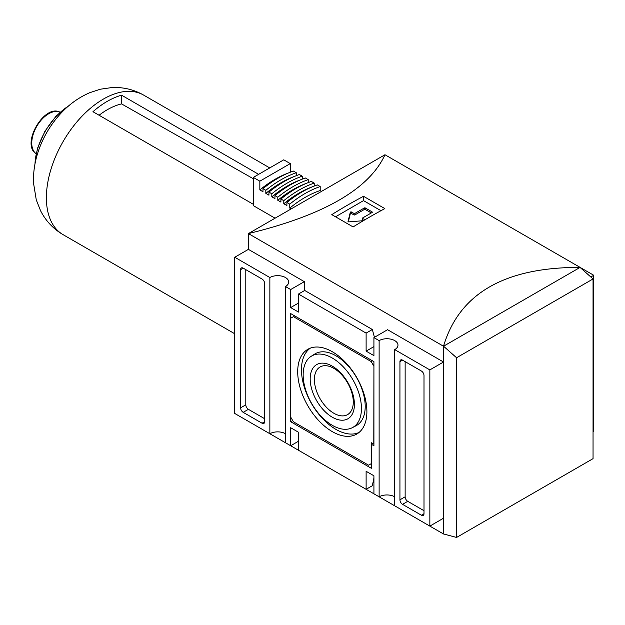 <?xml version="1.0" encoding="UTF-8"?>
<svg xmlns="http://www.w3.org/2000/svg" width="625" height="625" viewBox="0 0 625 625"><rect width="100%" height="100%" fill="white"/><g stroke="black" fill="none" stroke-linecap="round" stroke-linejoin="round"><path stroke-width="0.94" d="M364.93 219.766L362.734 218.5A0.734 0.422 0 0 1 362.734 217.898L372.102 212.492A0.734 0.422 0 0 0 372.102 211.891L365.336 207.984A0.734 0.422 0 0 0 364.297 207.984L354.93 213.391A0.734 0.422 0 0 1 353.891 213.391L351.547 212.039A0.734 0.422 0 0 0 350.297 212.281L348.047 221.391A0.734 0.422 0 0 0 348.875 221.875L363.391 220.68M380.961 210.695L363.516 200.625L335.523 216.789M371.32 212.945L365.336 209.484A0.734 0.422 0 0 0 364.297 209.484L354.93 214.891L354.93 213.391M353.109 226.938A551.867 318.625 -60 0 1 384.852 208.617L363.516 196.297A551.867 318.625 120 0 0 331.781 214.625L353.109 226.938M580.094 267.469L580.094 267.391C504.742 267.227 459.219 293.516 443.516 346.242L248.398 233.594L248.398 249.367L304.328 281.656L304.328 290.672M590.812 276.969L593.75 275.273L384.977 154.742C369.273 189.016 323.75 215.297 248.398 233.594L384.977 154.742M248.398 421.344L443.516 533.992L443.516 346.242L580.094 267.391M429.852 526.109L429.852 369.898L394.734 349.625L394.734 505.828L429.852 526.109L443.508 518.219L443.508 362.016L387.578 329.719L373.922 337.609L373.922 355.633L366.117 351.125L373.922 346.617M424 375.531A3.68 2.125 -120 0 0 421.398 371.023L402.539 360.133A3.68 2.125 -120 0 0 400.703 359.953A3.68 2.125 -120 0 0 399.938 361.641L399.938 499.82A3.68 2.125 -120 0 0 402.539 504.328L421.398 515.219A3.68 2.125 -120 0 0 423.242 515.398A3.68 2.125 -120 0 0 424 513.719L424 375.531M374.43 337.312L372.344 329.508L304.703 290.453L298.477 294.047L298.477 312.07L290.672 307.57L290.672 289.547L285.469 286.539A11.039 6.375 180 0 0 288.703 282.031A11.039 6.375 180 0 0 281.891 276.148A11.039 6.375 180 0 0 269.859 277.523L269.859 433.734A11.039 6.375 0 0 1 285.469 433.734M285.469 286.539L285.469 442.75L290.672 445.75L298.477 441.242M394.734 496.82A11.039 6.375 0 0 0 379.125 496.82L379.125 340.609A11.039 6.375 180 0 1 391.156 339.227A11.039 6.375 180 0 1 397.969 345.117A11.039 6.375 180 0 1 394.734 349.625M372.344 329.508L366.117 333.102L366.117 351.125M379.125 496.82L373.922 493.813L373.922 475.789L366.117 471.289L366.117 489.313L372.344 485.719L373.922 477.992M366.117 489.313L298.477 450.258L298.477 432.234L290.672 427.727L290.672 445.75M366.117 333.102L298.477 294.047M262.055 279.031L243.195 268.141A3.68 2.125 -120 0 0 241.352 267.961A3.68 2.125 -120 0 0 240.594 269.641L240.594 407.828A3.68 2.125 -120 0 0 243.195 412.336L262.055 423.219A3.68 2.125 -120 0 0 263.898 423.406A3.68 2.125 -120 0 0 264.656 421.719L264.656 283.539A3.68 2.125 -120 0 0 262.055 279.031M269.859 277.523L234.742 257.25L234.742 413.461L269.859 433.734M593.047 431.883L593.75 431.484L593.75 275.273M456.57 357.75L443.562 346.219L443.562 533.961L456.57 537.445L456.57 357.75L593.047 278.953L580.039 267.422L443.562 346.219M456.57 537.445L593.047 458.648L593.047 278.953M234.742 257.25L248.398 249.367M290.672 289.547L304.328 281.656M429.852 369.898L443.508 362.016M379.125 340.609L373.922 337.609M290.672 307.57L298.477 303.062M245.797 269.641L245.797 404.82A3.68 2.125 -120 0 0 248.398 409.328L264.656 418.719M405.141 361.641L405.141 496.82A3.68 2.125 -120 0 0 407.742 501.328L424 510.711M373.922 361.641L290.672 313.578L290.672 421.719L371.32 468.281L371.32 444.25L373.922 445.75L373.922 361.641M292.688 420.555L290.672 421.719M372.625 443.5L371.32 444.25M373.789 366.07L371.188 361.562L293.406 316.656L290.805 318.156L290.805 417.289L293.406 421.797L368.586 465.203L371.188 463.703L371.188 442.672L373.789 444.172L373.922 365.992M372.492 360.812L371.188 361.562M294.703 315.906L293.406 316.656M332.297 431.633A48.93 28.25 -120 0 0 357.359 433.688A48.93 28.25 -120 0 0 356.766 377.555A48.93 28.25 -120 0 0 308.445 348.969A48.93 28.25 -120 0 0 300.172 387.961A48.93 28.25 -120 0 0 332.297 431.633M353.281 402.016A27.5 15.875 -120 0 0 341.281 374.344A27.5 15.875 -120 0 0 320.086 366.977A27.5 15.875 -120 0 0 315.867 389.008A27.5 15.875 -120 0 0 333.836 413.242A27.5 15.875 -120 0 0 347.586 414.609A27.5 15.875 -120 0 0 353.281 402.016M354.414 404.445A31.273 18.055 60 0 1 332.297 417.211A31.273 18.055 60 0 1 310.188 378.914A31.273 18.055 60 0 1 332.297 366.148A31.273 18.055 60 0 1 354.414 404.445M352.391 427.648L356.117 425.703A41.391 23.898 -120 0 0 356.633 377.625A41.391 23.898 -120 0 0 314.742 354.039L311.188 356.297A41.211 23.789 -120 0 0 305.516 389.477A41.211 23.789 -120 0 0 332.297 425.328A41.211 23.789 -120 0 0 352.391 427.648A41.211 23.789 -120 0 0 352.906 379.781A41.211 23.789 -120 0 0 311.188 356.297M310.375 348.117A48.75 28.148 -120 0 0 304.43 387.531A48.75 28.148 -120 0 0 335.938 429.383A48.75 28.148 -120 0 0 359.062 432.445M363.516 196.297L363.516 200.625M348.32 221.789L350.297 213.781A0.734 0.422 0 0 1 351.547 213.539L353.891 214.891A0.734 0.422 0 0 0 354.93 214.891M363.641 220.523L362.734 220L362.734 218.5M362.523 218.195L362.523 219.703A0.734 0.422 0 0 0 362.734 220M253.312 177.406L259.844 181.172L290.281 163.602L283.75 159.828L253.312 177.406L253.312 205.633L275.078 218.195M253.312 204.297L92.953 111.711A80.57 46.516 120 0 1 121.57 95.195L121.57 103.906A70.297 40.586 120 0 0 99.078 115.25M290.281 172.227L290.281 163.602M288.188 173.078A104.117 60.117 120 0 0 259.844 189.922L259.844 181.172M259.844 189.922L262.969 191.719L262.969 188.656L265.828 190.305A107.797 62.234 120 0 1 296.266 172.734L293.406 171.078A107.797 62.234 120 0 0 262.969 188.656M296.266 175.68L296.266 172.734M294.172 176.531A104.117 60.117 120 0 0 265.828 193.375L265.828 190.305M265.828 193.375L268.953 195.18L268.953 192.109L271.812 193.758A107.797 62.234 120 0 1 302.25 176.188L299.391 174.539A107.797 62.234 120 0 0 268.953 192.109M302.25 179.133L302.25 176.188M300.156 179.992A104.117 60.117 120 0 0 271.812 196.828L271.812 193.758M271.812 196.828L274.938 198.633L274.938 195.562L277.797 197.219A107.797 62.234 120 0 1 308.234 179.641L305.375 177.992A107.797 62.234 120 0 0 274.938 195.562M308.234 182.594L308.234 179.641M306.141 183.445A104.117 60.117 120 0 0 277.797 200.281L277.797 197.219M277.797 200.281L280.914 202.086L280.914 199.016L283.781 200.672A107.797 62.234 120 0 1 314.219 183.094L311.352 181.445A107.797 62.234 120 0 0 280.914 199.016M314.219 186.047L314.219 183.094M312.125 186.898A104.117 60.117 120 0 0 283.781 203.734L283.781 200.672M283.781 203.734L286.898 205.539L286.898 202.469L289.766 204.125A107.797 62.234 120 0 1 320.203 186.555L317.336 184.898A107.797 62.234 120 0 0 286.898 202.469M289.766 204.125L289.766 208.117A103.016 59.477 120 0 1 320.203 190.539L320.203 186.555M320.203 190.539L321.586 191.344M289.766 208.117L291.148 208.914M121.57 103.906L253.312 178.734M258.641 174.328L121.57 95.195M365.336 209.484L365.336 207.984M372.102 212.492L372.102 211.891M264.656 421.719L262.055 423.219M248.398 409.328L243.195 412.336M245.797 404.82L240.594 407.828M243.195 268.141L240.594 269.641M424 513.719L421.398 515.219M407.742 501.328L402.539 504.328M405.141 496.82L399.938 499.82M402.539 360.133L399.938 361.641M364.297 209.484L364.297 207.984M353.891 214.891L353.891 213.391M351.547 213.539L351.547 212.039M350.297 213.781L350.297 212.281M34.984 163.953A49.672 28.68 -60 0 1 68.367 106.125M44.773 136.18A49.672 28.68 -60 0 1 49.211 128.492M269.758 167.914L143.648 95.102C133.828 89.539 123.242 87.023 111.891 87.555L100.391 89.203L89.758 92.695C77.711 97.914 67.188 105.797 58.188 116.352C49.703 126.297 43.258 137.43 38.844 149.742C34.906 160.781 33.133 171.883 33.523 183.047L36.273 199.898L40.562 210.727C45.773 220.922 53.281 228.898 63.078 234.656A80.57 46.516 -60 0 1 63.078 141.609A80.57 46.516 -60 0 1 143.656 95.109M36.086 153.664A23.961 13.836 -60 0 1 36.719 126.406A23.961 13.836 -60 0 1 60.016 112.227M34.727 165.359L37.43 148.477L44.961 131.164L56.188 115.984L69.461 105.203M36.508 153.945C20.125 145.016 44.539 102.719 60.461 112.453M63.078 234.656L234.742 333.766"/></g></svg>
